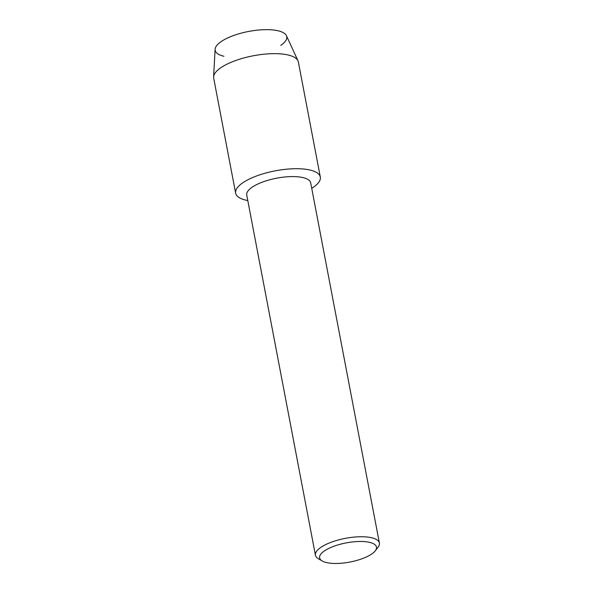 <?xml version="1.0" encoding="UTF-8"?>
<svg xmlns="http://www.w3.org/2000/svg" width="593" height="593" viewBox="0 0 593 593"><rect width="100%" height="100%" fill="white"/><g stroke="black" fill="none" stroke-linecap="round" stroke-linejoin="round"><path stroke-width="0.89" d="M223.917 56.261A36.44 12.283 -10.8 0 1 232.182 36.047A36.44 12.283 -10.8 0 1 276.79 30.502A36.44 12.283 -10.8 0 1 280.8 45.409M322.169 560.971L318.3 558.688A32.548 10.97 -10.8 0 1 315.439 555.233L246.74 195.067A32.548 10.97 -10.8 0 1 261.936 182.296A32.548 10.97 -10.8 0 1 310.688 182.874L379.394 543.032A32.548 10.97 -10.8 0 1 378.008 547.295L375.243 550.845A28.931 9.755 -10.8 0 1 362.968 558.406A28.931 9.755 -10.8 0 1 322.169 560.971A28.931 9.755 -10.8 0 1 333.14 546.546A28.931 9.755 -10.8 0 1 365.533 541.705A28.931 9.755 -10.8 0 1 375.243 550.845M247.785 200.56A43.096 14.529 -10.8 0 1 255.761 176.277A43.096 14.529 -10.8 0 1 309.427 169.909A43.096 14.529 -10.8 0 1 311.733 188.359A43.096 14.529 -10.8 0 0 320.309 177.033A43.096 14.529 -10.8 0 0 255.761 176.277A43.096 14.529 -10.8 0 0 235.636 193.185A43.096 14.529 -10.8 0 0 247.785 200.56M315.439 555.233A32.548 10.97 -10.8 0 1 330.635 542.462A32.548 10.97 -10.8 0 1 379.394 543.032M235.636 193.185L213.688 78.12A43.096 14.529 -10.8 0 1 213.606 76.912L215.103 49.315A36.44 12.283 -10.8 0 1 232.182 36.047A36.44 12.283 -10.8 0 1 286.441 35.706L297.99 60.812A43.096 14.529 -10.8 0 1 298.361 61.968L320.309 177.033M213.606 76.912A43.096 14.529 -10.8 0 1 233.812 61.212A43.096 14.529 -10.8 0 1 297.99 60.812"/></g></svg>
